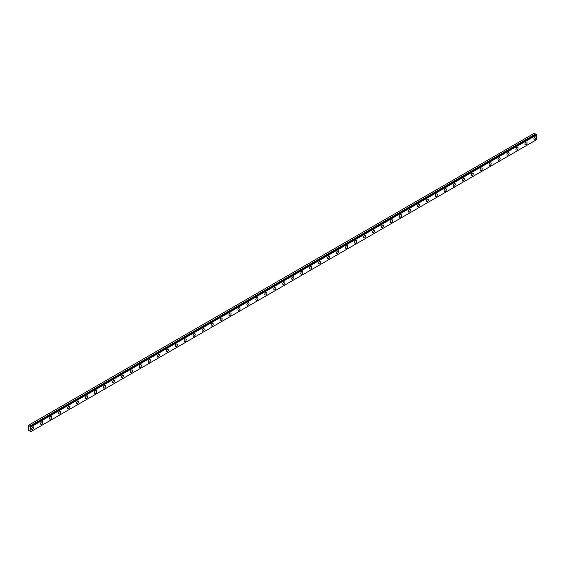 <?xml version="1.0" encoding="UTF-8"?>
<svg xmlns="http://www.w3.org/2000/svg" width="565" height="565" viewBox="0 0 565 565"><rect width="100%" height="100%" fill="white"/><g stroke="black" fill="none" stroke-linecap="round" stroke-linejoin="round"><path stroke-width="0.85" d="M536.355 134.548L30.545 426.575A0.636 0.367 60 0 1 29.761 426.137L535.571 134.11L534.236 133.305L28.427 425.332L28.25 429.993L29.754 431.053A0.636 0.367 60 0 1 30.538 431.491L30.941 431.632L30.588 426.582L536.397 134.555L30.588 426.582M536.178 134.654A0.636 0.367 60 0 1 535.571 134.11M534.956 139.52A1.518 0.876 120 0 0 535.952 138.178A1.518 0.876 120 0 0 535.719 136.963A1.518 0.876 120 0 0 534.956 137.034A1.518 0.876 120 0 0 533.96 138.376A1.518 0.876 120 0 0 534.193 139.597A1.518 0.876 120 0 0 534.956 139.52M32.735 429.478A1.518 0.876 120 0 0 33.73 428.136A1.518 0.876 120 0 0 33.497 426.914A1.518 0.876 120 0 0 32.735 426.992A1.518 0.876 120 0 0 31.739 428.334A1.518 0.876 120 0 0 31.972 429.548A1.518 0.876 120 0 0 32.735 429.478M41.704 424.301A1.518 0.876 120 0 0 42.7 422.959A1.518 0.876 120 0 0 42.467 421.737A1.518 0.876 120 0 0 41.704 421.815A1.518 0.876 120 0 0 40.708 423.157A1.518 0.876 120 0 0 40.941 424.372A1.518 0.876 120 0 0 41.704 424.301M50.673 419.124A1.518 0.876 120 0 0 51.662 417.782A1.518 0.876 120 0 0 51.429 416.56A1.518 0.876 120 0 0 50.673 416.638A1.518 0.876 120 0 0 49.678 417.98A1.518 0.876 120 0 0 49.911 419.195A1.518 0.876 120 0 0 50.673 419.124M59.636 413.94A1.518 0.876 120 0 0 60.632 412.598A1.518 0.876 120 0 0 60.398 411.384A1.518 0.876 120 0 0 59.636 411.454A1.518 0.876 120 0 0 58.647 412.796A1.518 0.876 120 0 0 58.88 414.018A1.518 0.876 120 0 0 59.636 413.94M68.605 408.763A1.518 0.876 120 0 0 69.601 407.422A1.518 0.876 120 0 0 69.368 406.207A1.518 0.876 120 0 0 68.605 406.277A1.518 0.876 120 0 0 67.616 407.619A1.518 0.876 120 0 0 67.849 408.841A1.518 0.876 120 0 0 68.605 408.763M77.575 403.587A1.518 0.876 120 0 0 78.57 402.245A1.518 0.876 120 0 0 78.337 401.03A1.518 0.876 120 0 0 77.575 401.101A1.518 0.876 120 0 0 76.579 402.442A1.518 0.876 120 0 0 76.812 403.664A1.518 0.876 120 0 0 77.575 403.587M86.544 398.41A1.518 0.876 120 0 0 87.54 397.068A1.518 0.876 120 0 0 87.307 395.846A1.518 0.876 120 0 0 86.544 395.924A1.518 0.876 120 0 0 85.548 397.266A1.518 0.876 120 0 0 85.781 398.487A1.518 0.876 120 0 0 86.544 398.41M95.513 393.233A1.518 0.876 120 0 0 96.509 391.891A1.518 0.876 120 0 0 96.276 390.669A1.518 0.876 120 0 0 95.513 390.747A1.518 0.876 120 0 0 94.517 392.089A1.518 0.876 120 0 0 94.751 393.311A1.518 0.876 120 0 0 95.513 393.233M104.483 388.056A1.518 0.876 120 0 0 105.471 386.714A1.518 0.876 120 0 0 105.238 385.492A1.518 0.876 120 0 0 104.483 385.57A1.518 0.876 120 0 0 103.487 386.912A1.518 0.876 120 0 0 103.72 388.127A1.518 0.876 120 0 0 104.483 388.056M113.445 382.879A1.518 0.876 120 0 0 114.441 381.537A1.518 0.876 120 0 0 114.208 380.316A1.518 0.876 120 0 0 113.445 380.393A1.518 0.876 120 0 0 112.456 381.735A1.518 0.876 120 0 0 112.689 382.95A1.518 0.876 120 0 0 113.445 382.879M122.414 377.695A1.518 0.876 120 0 0 123.41 376.361A1.518 0.876 120 0 0 123.177 375.139A1.518 0.876 120 0 0 122.414 375.216A1.518 0.876 120 0 0 121.426 376.551A1.518 0.876 120 0 0 121.659 377.773A1.518 0.876 120 0 0 122.414 377.695M131.384 372.519A1.518 0.876 120 0 0 132.38 371.177A1.518 0.876 120 0 0 132.146 369.962A1.518 0.876 120 0 0 131.384 370.033A1.518 0.876 120 0 0 130.388 371.375A1.518 0.876 120 0 0 130.621 372.596A1.518 0.876 120 0 0 131.384 372.519M140.353 367.342A1.518 0.876 120 0 0 141.349 366A1.518 0.876 120 0 0 141.116 364.785A1.518 0.876 120 0 0 140.353 364.856A1.518 0.876 120 0 0 139.357 366.198A1.518 0.876 120 0 0 139.59 367.42A1.518 0.876 120 0 0 140.353 367.342M149.322 362.165A1.518 0.876 120 0 0 150.318 360.823A1.518 0.876 120 0 0 150.085 359.601A1.518 0.876 120 0 0 149.322 359.679A1.518 0.876 120 0 0 148.327 361.021A1.518 0.876 120 0 0 148.56 362.243A1.518 0.876 120 0 0 149.322 362.165M158.292 356.988A1.518 0.876 120 0 0 159.281 355.646A1.518 0.876 120 0 0 159.048 354.425A1.518 0.876 120 0 0 158.292 354.502A1.518 0.876 120 0 0 157.296 355.844A1.518 0.876 120 0 0 157.529 357.066A1.518 0.876 120 0 0 158.292 356.988M167.261 351.811A1.518 0.876 120 0 0 168.25 350.47A1.518 0.876 120 0 0 168.017 349.248A1.518 0.876 120 0 0 167.261 349.325A1.518 0.876 120 0 0 166.265 350.667A1.518 0.876 120 0 0 166.498 351.882A1.518 0.876 120 0 0 167.261 351.811M176.224 346.635A1.518 0.876 120 0 0 177.219 345.293A1.518 0.876 120 0 0 176.986 344.071A1.518 0.876 120 0 0 176.224 344.149A1.518 0.876 120 0 0 175.235 345.49A1.518 0.876 120 0 0 175.468 346.705A1.518 0.876 120 0 0 176.224 346.635M185.193 341.451A1.518 0.876 120 0 0 186.189 340.116A1.518 0.876 120 0 0 185.956 338.894A1.518 0.876 120 0 0 185.193 338.972A1.518 0.876 120 0 0 184.197 340.307A1.518 0.876 120 0 0 184.43 341.528A1.518 0.876 120 0 0 185.193 341.451M194.162 336.274A1.518 0.876 120 0 0 195.158 334.932A1.518 0.876 120 0 0 194.925 333.717A1.518 0.876 120 0 0 194.162 333.788A1.518 0.876 120 0 0 193.166 335.13A1.518 0.876 120 0 0 193.399 336.352A1.518 0.876 120 0 0 194.162 336.274M203.132 331.097A1.518 0.876 120 0 0 204.127 329.755A1.518 0.876 120 0 0 203.894 328.54A1.518 0.876 120 0 0 203.132 328.611A1.518 0.876 120 0 0 202.136 329.953A1.518 0.876 120 0 0 202.369 331.175A1.518 0.876 120 0 0 203.132 331.097M212.101 325.92A1.518 0.876 120 0 0 213.097 324.578A1.518 0.876 120 0 0 212.857 323.357A1.518 0.876 120 0 0 212.101 323.434A1.518 0.876 120 0 0 211.105 324.776A1.518 0.876 120 0 0 211.338 325.998A1.518 0.876 120 0 0 212.101 325.92M221.07 320.743A1.518 0.876 120 0 0 222.059 319.402A1.518 0.876 120 0 0 221.826 318.18A1.518 0.876 120 0 0 221.07 318.257A1.518 0.876 120 0 0 220.075 319.599A1.518 0.876 120 0 0 220.308 320.821A1.518 0.876 120 0 0 221.07 320.743M230.033 315.567A1.518 0.876 120 0 0 231.029 314.225A1.518 0.876 120 0 0 230.795 313.003A1.518 0.876 120 0 0 230.033 313.081A1.518 0.876 120 0 0 229.044 314.423A1.518 0.876 120 0 0 229.277 315.637A1.518 0.876 120 0 0 230.033 315.567M239.002 310.39A1.518 0.876 120 0 0 239.998 309.048A1.518 0.876 120 0 0 239.765 307.826A1.518 0.876 120 0 0 239.002 307.904A1.518 0.876 120 0 0 238.006 309.246A1.518 0.876 120 0 0 238.246 310.46A1.518 0.876 120 0 0 239.002 310.39M247.971 305.213A1.518 0.876 120 0 0 248.967 303.871A1.518 0.876 120 0 0 248.734 302.649A1.518 0.876 120 0 0 247.971 302.727A1.518 0.876 120 0 0 246.976 304.069A1.518 0.876 120 0 0 247.209 305.284A1.518 0.876 120 0 0 247.971 305.213M256.941 300.029A1.518 0.876 120 0 0 257.937 298.694A1.518 0.876 120 0 0 257.704 297.473A1.518 0.876 120 0 0 256.941 297.543A1.518 0.876 120 0 0 255.945 298.885A1.518 0.876 120 0 0 256.178 300.107A1.518 0.876 120 0 0 256.941 300.029M265.91 294.852A1.518 0.876 120 0 0 266.906 293.51A1.518 0.876 120 0 0 266.673 292.296A1.518 0.876 120 0 0 265.91 292.366A1.518 0.876 120 0 0 264.914 293.708A1.518 0.876 120 0 0 265.147 294.93A1.518 0.876 120 0 0 265.91 294.852M274.88 289.676A1.518 0.876 120 0 0 275.868 288.334A1.518 0.876 120 0 0 275.635 287.119A1.518 0.876 120 0 0 274.88 287.19A1.518 0.876 120 0 0 273.884 288.531A1.518 0.876 120 0 0 274.117 289.753A1.518 0.876 120 0 0 274.88 289.676M283.842 284.499A1.518 0.876 120 0 0 284.838 283.157A1.518 0.876 120 0 0 284.605 281.935A1.518 0.876 120 0 0 283.842 282.013A1.518 0.876 120 0 0 282.853 283.355A1.518 0.876 120 0 0 283.086 284.576A1.518 0.876 120 0 0 283.842 284.499M292.811 279.322A1.518 0.876 120 0 0 293.807 277.98A1.518 0.876 120 0 0 293.574 276.758A1.518 0.876 120 0 0 292.811 276.836A1.518 0.876 120 0 0 291.822 278.178A1.518 0.876 120 0 0 292.056 279.4A1.518 0.876 120 0 0 292.811 279.322M301.781 274.145A1.518 0.876 120 0 0 302.776 272.803A1.518 0.876 120 0 0 302.543 271.581A1.518 0.876 120 0 0 301.781 271.659A1.518 0.876 120 0 0 300.785 273.001A1.518 0.876 120 0 0 301.018 274.216A1.518 0.876 120 0 0 301.781 274.145M310.75 268.968A1.518 0.876 120 0 0 311.746 267.626A1.518 0.876 120 0 0 311.513 266.405A1.518 0.876 120 0 0 310.75 266.482A1.518 0.876 120 0 0 309.754 267.824A1.518 0.876 120 0 0 309.987 269.039A1.518 0.876 120 0 0 310.75 268.968M319.719 263.784A1.518 0.876 120 0 0 320.715 262.45A1.518 0.876 120 0 0 320.482 261.228A1.518 0.876 120 0 0 319.719 261.305A1.518 0.876 120 0 0 318.724 262.64A1.518 0.876 120 0 0 318.957 263.862A1.518 0.876 120 0 0 319.719 263.784M328.689 258.608A1.518 0.876 120 0 0 329.678 257.266A1.518 0.876 120 0 0 329.444 256.051A1.518 0.876 120 0 0 328.689 256.122A1.518 0.876 120 0 0 327.693 257.463A1.518 0.876 120 0 0 327.926 258.685A1.518 0.876 120 0 0 328.689 258.608M337.658 253.431A1.518 0.876 120 0 0 338.647 252.089A1.518 0.876 120 0 0 338.414 250.874A1.518 0.876 120 0 0 337.658 250.945A1.518 0.876 120 0 0 336.662 252.287A1.518 0.876 120 0 0 336.895 253.508A1.518 0.876 120 0 0 337.658 253.431M346.62 248.254A1.518 0.876 120 0 0 347.616 246.912A1.518 0.876 120 0 0 347.383 245.69A1.518 0.876 120 0 0 346.62 245.768A1.518 0.876 120 0 0 345.632 247.11A1.518 0.876 120 0 0 345.865 248.332A1.518 0.876 120 0 0 346.62 248.254M355.59 243.077A1.518 0.876 120 0 0 356.586 241.735A1.518 0.876 120 0 0 356.353 240.513A1.518 0.876 120 0 0 355.59 240.591A1.518 0.876 120 0 0 354.594 241.933A1.518 0.876 120 0 0 354.827 243.155A1.518 0.876 120 0 0 355.59 243.077M364.559 237.9A1.518 0.876 120 0 0 365.555 236.558A1.518 0.876 120 0 0 365.322 235.337A1.518 0.876 120 0 0 364.559 235.414A1.518 0.876 120 0 0 363.563 236.756A1.518 0.876 120 0 0 363.796 237.971A1.518 0.876 120 0 0 364.559 237.9M373.529 232.724A1.518 0.876 120 0 0 374.524 231.382A1.518 0.876 120 0 0 374.291 230.16A1.518 0.876 120 0 0 373.529 230.238A1.518 0.876 120 0 0 372.533 231.579A1.518 0.876 120 0 0 372.766 232.794A1.518 0.876 120 0 0 373.529 232.724M382.498 227.54A1.518 0.876 120 0 0 383.494 226.205A1.518 0.876 120 0 0 383.254 224.983A1.518 0.876 120 0 0 382.498 225.061A1.518 0.876 120 0 0 381.502 226.396A1.518 0.876 120 0 0 381.735 227.617A1.518 0.876 120 0 0 382.498 227.54M391.467 222.363A1.518 0.876 120 0 0 392.456 221.021A1.518 0.876 120 0 0 392.223 219.806A1.518 0.876 120 0 0 391.467 219.877A1.518 0.876 120 0 0 390.472 221.219A1.518 0.876 120 0 0 390.705 222.44A1.518 0.876 120 0 0 391.467 222.363M400.43 217.186A1.518 0.876 120 0 0 401.425 215.844A1.518 0.876 120 0 0 401.192 214.629A1.518 0.876 120 0 0 400.43 214.7A1.518 0.876 120 0 0 399.441 216.042A1.518 0.876 120 0 0 399.674 217.264A1.518 0.876 120 0 0 400.43 217.186M409.399 212.009A1.518 0.876 120 0 0 410.395 210.667A1.518 0.876 120 0 0 410.162 209.453A1.518 0.876 120 0 0 409.399 209.523A1.518 0.876 120 0 0 408.403 210.865A1.518 0.876 120 0 0 408.643 212.087A1.518 0.876 120 0 0 409.399 212.009M418.368 206.832A1.518 0.876 120 0 0 419.364 205.49A1.518 0.876 120 0 0 419.131 204.269A1.518 0.876 120 0 0 418.368 204.346A1.518 0.876 120 0 0 417.373 205.688A1.518 0.876 120 0 0 417.606 206.91A1.518 0.876 120 0 0 418.368 206.832M427.338 201.656A1.518 0.876 120 0 0 428.334 200.314A1.518 0.876 120 0 0 428.101 199.092A1.518 0.876 120 0 0 427.338 199.17A1.518 0.876 120 0 0 426.342 200.511A1.518 0.876 120 0 0 426.575 201.726A1.518 0.876 120 0 0 427.338 201.656M436.307 196.479A1.518 0.876 120 0 0 437.303 195.137A1.518 0.876 120 0 0 437.07 193.915A1.518 0.876 120 0 0 436.307 193.993A1.518 0.876 120 0 0 435.311 195.335A1.518 0.876 120 0 0 435.544 196.549A1.518 0.876 120 0 0 436.307 196.479M445.277 191.302A1.518 0.876 120 0 0 446.265 189.96A1.518 0.876 120 0 0 446.032 188.738A1.518 0.876 120 0 0 445.277 188.816A1.518 0.876 120 0 0 444.281 190.158A1.518 0.876 120 0 0 444.514 191.373A1.518 0.876 120 0 0 445.277 191.302M454.239 186.118A1.518 0.876 120 0 0 455.235 184.783A1.518 0.876 120 0 0 455.002 183.561A1.518 0.876 120 0 0 454.239 183.632A1.518 0.876 120 0 0 453.25 184.974A1.518 0.876 120 0 0 453.483 186.196A1.518 0.876 120 0 0 454.239 186.118M463.208 180.941A1.518 0.876 120 0 0 464.204 179.599A1.518 0.876 120 0 0 463.971 178.385A1.518 0.876 120 0 0 463.208 178.455A1.518 0.876 120 0 0 462.219 179.797A1.518 0.876 120 0 0 462.452 181.019A1.518 0.876 120 0 0 463.208 180.941M472.178 175.764A1.518 0.876 120 0 0 473.173 174.423A1.518 0.876 120 0 0 472.94 173.208A1.518 0.876 120 0 0 472.178 173.278A1.518 0.876 120 0 0 471.182 174.62A1.518 0.876 120 0 0 471.415 175.842A1.518 0.876 120 0 0 472.178 175.764M481.147 170.588A1.518 0.876 120 0 0 482.143 169.246A1.518 0.876 120 0 0 481.91 168.024A1.518 0.876 120 0 0 481.147 168.102A1.518 0.876 120 0 0 480.151 169.444A1.518 0.876 120 0 0 480.384 170.665A1.518 0.876 120 0 0 481.147 170.588M490.116 165.411A1.518 0.876 120 0 0 491.112 164.069A1.518 0.876 120 0 0 490.879 162.847A1.518 0.876 120 0 0 490.116 162.925A1.518 0.876 120 0 0 489.12 164.267A1.518 0.876 120 0 0 489.354 165.489A1.518 0.876 120 0 0 490.116 165.411M499.086 160.234A1.518 0.876 120 0 0 500.074 158.892A1.518 0.876 120 0 0 499.841 157.67A1.518 0.876 120 0 0 499.086 157.748A1.518 0.876 120 0 0 498.09 159.09A1.518 0.876 120 0 0 498.323 160.305A1.518 0.876 120 0 0 499.086 160.234M508.055 155.057A1.518 0.876 120 0 0 509.044 153.715A1.518 0.876 120 0 0 508.811 152.494A1.518 0.876 120 0 0 508.055 152.571A1.518 0.876 120 0 0 507.059 153.913A1.518 0.876 120 0 0 507.292 155.128A1.518 0.876 120 0 0 508.055 155.057M517.017 149.873A1.518 0.876 120 0 0 518.013 148.538A1.518 0.876 120 0 0 517.78 147.317A1.518 0.876 120 0 0 517.017 147.394A1.518 0.876 120 0 0 516.029 148.729A1.518 0.876 120 0 0 516.262 149.951A1.518 0.876 120 0 0 517.017 149.873M525.987 144.697A1.518 0.876 120 0 0 526.983 143.355A1.518 0.876 120 0 0 526.75 142.14A1.518 0.876 120 0 0 525.987 142.211A1.518 0.876 120 0 0 524.991 143.552A1.518 0.876 120 0 0 525.224 144.774A1.518 0.876 120 0 0 525.987 144.697M536.397 134.555L536.75 139.604L30.941 431.632M535.528 134.053L29.761 426.137M29.719 426.074L28.427 425.332M30.941 426.907L536.75 134.88M30.835 426.723L536.644 134.696"/></g></svg>
